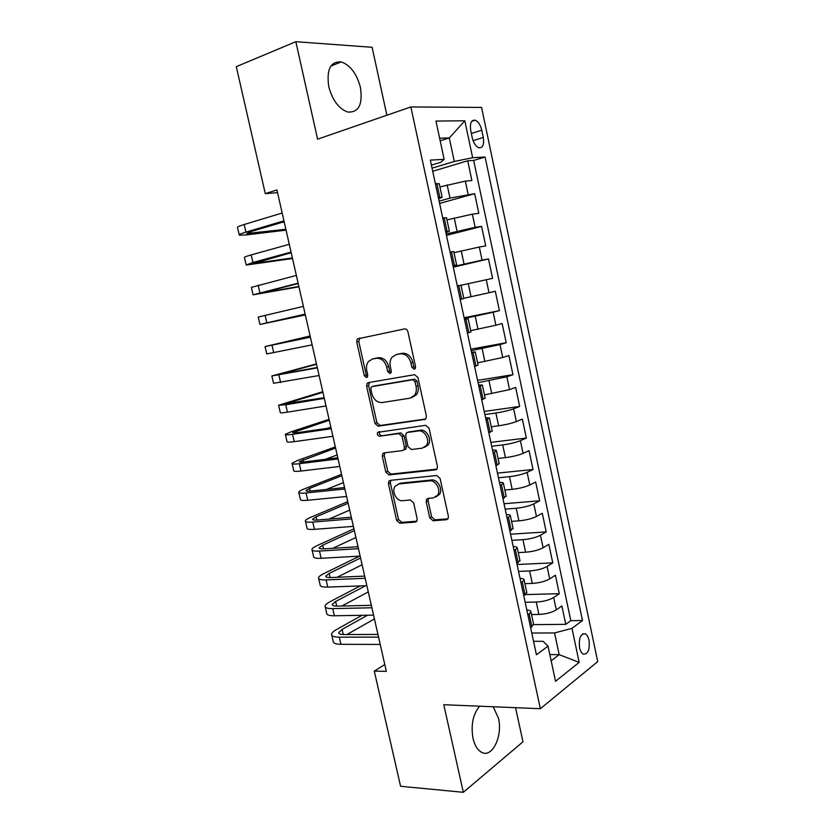 <?xml version="1.0" encoding="UTF-8"?>
<svg xmlns="http://www.w3.org/2000/svg" width="834" height="834" viewBox="0 0 834 834"><rect width="100%" height="100%" fill="white"/><g stroke="black" fill="none" stroke-linecap="round" stroke-linejoin="round"><path stroke-width="1.25" d="M414.206 369.233L415.196 368.607L415.551 366.616L407.889 331.682C407.294 329.711 406.168 328.794 404.521 328.919L357.296 338.948L356.712 341.93L364.26 375.675L366.491 377.583L367.367 377.051L367.731 375.06L366.762 370.692C366.032 367.033 366.616 363.958 368.513 361.456L372.496 359.016L376.28 358.318C381.336 358.015 384.808 360.945 386.695 367.106L387.674 371.537L389.968 373.476L390.906 372.892L391.271 370.901L390.291 366.46C389.572 362.842 390.145 359.756 392.032 357.213L396.265 354.586L400.164 353.856C405.376 353.533 408.941 356.504 410.86 362.769L411.85 367.262L414.206 369.233M479.675 706.2C472.993 713.987 470.762 724.673 472.993 738.288C474.692 745.46 477.601 750.141 481.698 752.341C492.3 758.314 502.902 735.953 498.461 718.199L493.186 706.763M360.444 87.497C356.816 73.799 350.447 65.271 341.314 61.935C330.535 61.226 326.344 69.451 328.763 86.611C332.464 100.268 338.76 108.733 347.653 112.017C358.641 112.767 362.905 104.594 360.444 87.497M589.023 640.293C588.272 636.957 587.021 634.799 585.28 633.83C580.579 633.548 578.671 638.166 579.567 647.664C580.328 651 581.569 653.147 583.289 654.117C588.033 654.367 589.94 649.759 589.023 640.293M429.739 517.778L433.054 520.739L446.419 519.728L448.077 518.685L448.39 516.319L440.081 478.455L436.714 475.505L390.229 480.374L388.811 481.239L388.425 483.751L396.619 520.364L399.82 523.262L415.29 522.094L416.844 521.146L417.167 518.758L413.654 502.902L410.391 499.993L402.686 500.692C396.671 501.588 391.25 491.32 395.066 486.316L398.954 483.949L429.552 480.843C435.661 479.842 441.332 489.985 437.6 495.229L433.315 497.919L428.123 498.388L426.549 499.358L426.205 501.797L429.739 517.778L431.626 516.861L434.941 519.822L447.983 518.821M386.872 115.238L372.11 47.288L295.841 41.7L317.587 139.184L410.87 106.94L540.349 708.712L443.782 704.72L463.329 792.3L400.581 786.285L374.289 671.109L386.34 671.36L276.919 189.923L265.285 193.644L277.534 192.654M295.841 41.7L236.293 66.657L265.285 193.644M424.443 419.627L425.945 418.678L426.382 415.999L417.938 377.5L414.571 374.685L368.388 382.608L367.127 383.369L366.606 386.194L374.925 423.391L378.125 426.184L425.277 419.325M429.051 428.186L437.433 466.362L437.058 468.885L435.473 469.876L389.009 474.921L385.819 472.075L382.285 456.302L382.702 453.706L384.088 452.872L402.561 450.589L404.021 449.693L404.427 447.097L402.061 436.443L398.798 433.597L379.585 436.182C377.604 435.723 376.958 434.451 377.666 432.366L425.684 425.309L429.051 428.186M533.677 624.624L565.775 624.343L561.887 605.964L556.278 609.894L553.651 597.519C549.179 600.126 543.372 601.627 536.262 602.044L525.18 602.294M525.566 594.6L559.291 593.683L555.381 575.22L549.71 578.911L547.073 566.474C542.548 568.934 536.731 570.414 529.621 570.946L518.55 571.405M517.07 564.503L552.775 562.877L548.845 544.31L543.101 547.771L540.453 535.272C535.887 537.576 530.049 539.045 522.939 539.681L511.888 540.349M510.564 534.198L546.218 531.904L542.277 513.254L536.46 516.465L533.802 503.903C529.183 506.061 523.325 507.51 516.225 508.26L505.196 509.147M504.038 503.746L539.64 500.786L535.668 482.031L529.788 485.002L527.109 472.378C522.449 474.379 516.58 475.807 509.48 476.673L498.461 477.767M497.471 473.128L533.02 469.5L529.027 450.652L523.085 453.373L520.385 440.675C515.683 442.531 509.793 443.949 502.704 444.929L491.695 446.242M490.872 442.374L526.369 438.048L522.355 419.106L516.34 421.587L513.629 408.827C508.886 410.516 502.965 411.913 495.886 413.007L484.898 414.54M484.231 411.454L519.676 406.439L515.652 387.403L509.564 389.624L506.843 376.801L478.059 382.681M477.569 380.377L512.962 374.674L508.907 355.534L502.746 357.505L500.014 344.609L471.189 350.655M470.866 349.144L506.207 342.732L502.131 323.498L495.896 325.218L493.155 312.25L464.288 318.463M464.131 317.754L499.41 310.634L495.323 291.295L489.016 292.755L486.253 279.724L460.983 285.291M486.253 279.724L492.581 278.368L488.474 258.926L453.289 267.203M453.164 266.599L482.094 260.125L479.321 247.02L485.722 245.926L481.583 226.389L446.461 235.386M446.159 233.968L475.14 227.317L472.346 214.15L478.82 213.327L474.671 193.676L449.985 198.127L439.122 201.161M439.601 203.423L474.671 193.676M556.278 609.894C551.816 612.552 546.03 614.074 538.91 614.449L531.519 614.554M549.71 578.911C545.196 581.423 539.389 582.924 532.28 583.404L524.899 583.654M543.101 547.771C538.556 550.138 532.728 551.618 525.618 552.212L518.237 552.598M536.46 516.465C531.873 518.685 526.025 520.145 518.915 520.854L511.555 521.386M529.788 485.002C525.149 487.066 519.28 488.516 512.18 489.329L504.831 490.006M523.085 453.373C518.394 455.291 512.503 456.709 505.414 457.647L498.075 458.46M516.34 421.587C511.607 423.349 505.696 424.746 498.617 425.799L491.289 426.758M509.564 389.624L484.46 394.889M502.746 357.505L477.601 362.853M495.896 325.218L470.699 330.65M489.016 292.755L463.767 298.28M479.321 247.02L453.998 252.681M472.346 214.15L446.972 219.905M470.71 130.458L472.263 137.818C473.566 143.041 475.714 146.346 478.706 147.722C482.771 148.181 484.293 144.762 483.293 137.474L481.771 130.208C480.478 124.944 478.299 121.618 475.255 120.221C471.231 119.762 469.719 123.182 470.71 130.458M410.87 106.94L481.572 107.43L597.707 661.602L540.349 708.712M565.775 624.343L570.81 620.663L582.486 620.527L485.107 157.021L472.638 157.73L454.301 161.473L432.043 168.187M582.486 620.527L571.988 628.336L579.171 662.363L555.527 681.284L548.032 646.131L536.429 654.753L430.323 160.128L444.136 159.346L435.974 121.066L464.83 120.784L472.638 157.73M570.81 620.663L473.67 160.441L467.707 160.795L471.888 180.54L465.341 181.103L439.914 186.952M438.632 198.899L442.124 197.251L438.309 197.397M439.247 183.824L435.369 183.657M530.653 627.846L533.562 624.103M526.817 609.956C529.6 610.207 530.987 610.895 530.977 612.031L527.912 615.044M523.783 595.789L526.754 592.317M520.03 578.316C522.814 578.483 524.179 579.088 524.138 580.12L521.021 582.914M516.861 563.565L519.905 560.365M513.212 546.52C515.975 546.604 517.33 547.114 517.268 548.032L514.088 550.617M509.918 531.164L513.025 528.245M506.353 514.547C509.105 514.557 510.439 514.964 510.356 515.787L507.124 518.154M502.923 498.586L506.102 495.949M499.462 482.417C502.204 482.333 503.517 482.657 503.413 483.366L500.119 485.513M495.907 465.841L499.149 463.485M492.529 450.11C495.26 449.943 496.564 450.162 496.428 450.767L493.082 452.695M488.839 432.919L492.164 430.855M485.565 417.636L489.412 418.001L486.003 419.7M481.739 399.809L485.138 398.037M478.56 384.985L482.354 385.058L478.883 386.528M474.598 366.533L478.07 365.052M471.512 352.167L475.255 351.938L471.731 353.168M467.415 333.068L470.96 331.89M464.434 319.161L468.124 318.63L464.538 319.641M460.201 299.427L463.819 298.562L460.952 285.155L457.303 285.916M452.945 265.598L456.625 264.972L453.029 266.004M453.759 251.566L450.037 252.024M445.648 231.591L449.39 231.206L445.856 232.54M446.524 217.789L442.718 217.935M475.14 227.317L481.583 226.389M482.094 260.125L488.474 258.926M499.41 310.634L493.155 312.25M506.207 342.732L500.014 344.609M512.962 374.674L506.843 376.801M519.676 406.439L513.629 408.827M526.369 438.048L520.385 440.675M533.02 469.5L527.109 472.378M539.64 500.786L533.802 503.903M546.218 531.904L540.453 535.272M552.775 562.877L547.073 566.474M559.291 593.683L553.651 597.519M549.825 654.575L559.176 654.659L554.558 632.943L531.769 633.037M454.301 161.473L449.297 137.933L439.633 138.236M440.185 140.831L449.297 137.933L464.83 120.784M431.387 165.122L440.717 162.286L444.136 159.346M463.329 792.3L522.97 741.801L515.558 707.691M384.787 664.531L374.289 671.109M551.159 660.809L559.176 654.659L579.171 662.363M533.541 641.304L543.101 641.315L548.032 646.131M432.71 171.283L467.707 160.795M473.67 160.441L485.107 157.021M554.558 632.943L571.988 628.336M415.249 368.534L413.81 366.679L412.83 362.196C410.922 355.951 407.357 352.98 402.144 353.303L400.164 353.856M397.14 354.335L402.144 353.303M373.476 358.756L378.282 357.755C383.338 357.463 386.809 360.382 388.696 366.533L389.666 370.953L391.01 372.746M359.944 337.937L358.745 341.419L366.272 375.081L367.523 376.822M369.483 382.42L368.618 385.589L376.905 422.702L380.096 425.486L425.653 419.022M415.019 381.722L412.674 379.751L372.12 386.58L371.224 387.122L370.869 389.092L371.891 393.679C373.736 399.736 377.166 402.697 382.191 402.541L409.932 398.193L414.529 395.306C416.229 392.835 416.739 389.885 416.062 386.455L415.019 381.722L416.979 381.107L414.634 379.136L412.674 379.751M373.778 386.069L414.634 379.136M411.975 397.526L416.479 394.659C418.178 392.199 418.689 389.249 418.011 385.819L416.062 386.455M416.979 381.107L418.011 385.819M436.88 469.115L390.958 474.119L389.009 474.921M384.808 452.779L384.245 455.541L387.768 471.273L390.958 474.119M404.511 449.828L405.96 448.932L406.367 446.346L404.01 435.713L400.747 432.877L379.585 436.182M377.666 432.366L379.637 431.647C378.938 433.743 379.574 435.014 381.555 435.463M422.223 448.171L426.31 445.606C430.354 440.279 424.662 429.719 418.439 430.949L407.545 432.419L406.106 433.315L405.668 435.963L408.034 446.649L411.329 449.505L422.223 448.171M424.537 447.337L428.228 444.845C432.273 439.528 426.591 428.999 420.367 430.229L418.439 430.949M408.65 432.012L420.367 430.229M428.54 498.346L428.103 500.911L431.626 516.861M436.046 496.897L439.487 494.364C443.219 489.12 437.548 479.008 431.449 479.998L429.552 480.843M398.433 484.033L400.883 483.126L431.449 479.998M390.833 480.311L390.364 482.928L398.537 519.467L401.727 522.355L416.802 521.208M239.222 234.813L237.565 227.619C236.981 227.067 239.181 226.035 244.174 224.502L282.163 213.024M286.062 230.142L245.623 234.99L239.295 235.125C238.722 234.615 240.932 233.614 245.926 232.113L283.946 220.854M284.154 221.761L251.222 231.498L246.76 233.51L285.864 229.277M282.361 222.292L284.227 222.084M246.166 264.826L244.487 257.57C243.945 257.206 246.176 256.319 251.18 254.912L289.273 244.299M292.515 258.54L246.218 265.045L252.931 262.491L291.045 252.097M291.191 252.723L253.651 263.429L292.38 257.935M253.067 294.694L251.378 287.386L296.351 275.418M298.937 286.813L253.098 294.819L298.113 283.174M298.197 283.539L260.51 293.193L298.864 286.469M305.338 314.95L259.947 324.447L258.238 317.056L303.388 306.391M259.947 324.447L305.14 314.105M305.161 314.189L267.349 322.821L305.317 314.877M310.112 335.977L265.056 346.579L310.394 337.207M265.066 346.621L266.765 353.939L312.135 344.88M310.363 337.082L272.447 344.953L310.144 336.092M316.461 363.895L271.853 375.967L317.358 367.867M271.884 376.103L273.542 383.296L319.099 375.508M317.274 367.471L279.223 374.341L316.545 364.27M322.779 391.688L278.608 405.22L285.728 404.771L324.301 398.371M278.66 405.439L280.297 412.507C279.974 413.08 282.361 412.966 287.438 412.163L326.021 405.97M324.145 397.714L285.958 403.583L322.925 392.314M329.065 419.356L291.014 431.814L285.343 434.326C285.051 435.025 287.449 435.014 292.536 434.305L331.192 428.728M285.416 434.639L287.021 441.582C286.74 442.322 289.148 442.354 294.235 441.666L332.912 436.297M330.983 427.811L297.509 432.669L292.671 432.69L329.263 420.242M327.522 428.311L330.848 427.196M335.331 446.909L297.623 460.441L292.036 463.297C291.785 464.173 294.214 464.309 299.323 463.704L338.062 458.94M292.129 463.704L293.704 470.522C293.464 471.429 295.903 471.606 301.011 471.033L339.772 466.467M337.791 457.762L304.243 461.921C300.813 462.328 299.187 462.234 299.343 461.65L335.581 448.035M325.385 459.294L337.155 454.957M341.565 474.327L304.191 488.943C300.855 490.256 299.02 491.32 298.697 492.133C298.489 493.175 300.949 493.447 306.068 492.967L344.89 488.995M298.812 492.623L300.365 499.326C300.167 500.4 302.627 500.713 307.746 500.254L346.6 496.491M344.567 487.567L310.936 491.028C307.506 491.362 305.859 491.184 305.995 490.486L309.602 488.38L341.877 475.703M326.375 489.443L343.441 482.594M347.768 501.63L310.738 517.309C307.423 518.727 305.63 519.895 305.338 520.833C305.161 522.042 307.642 522.459 312.781 522.084L351.698 518.915M305.463 521.406L306.985 527.985C306.829 529.236 309.32 529.694 314.449 529.34L353.387 526.369M351.312 517.226L317.608 520.009C314.168 520.27 312.5 519.989 312.604 519.175L316.159 516.851L348.132 503.246M329.065 519.061L349.696 510.116M353.939 528.808L317.243 545.551C313.97 547.052 312.197 548.334 311.937 549.398C311.812 550.774 314.314 551.326 319.453 551.066L358.464 548.678M312.093 550.065L313.584 556.518C313.459 557.936 315.982 558.53 321.121 558.29L360.142 556.101M358.015 546.739L324.249 548.845C320.798 549.033 319.109 548.657 319.193 547.74L322.675 545.196L354.367 530.664M332.756 548.313L355.92 537.503M359.537 556.132L323.728 573.656C320.485 575.251 318.744 576.648 318.505 577.826C318.421 579.369 320.954 580.068 326.104 579.901L365.188 578.306M318.682 578.577L320.141 584.915C320.068 586.5 322.602 587.23 327.762 587.094L366.866 585.687M364.698 576.106L330.848 577.545C327.387 577.66 325.687 577.201 325.74 576.169L329.169 573.406L360.569 557.967M337.103 577.284L362.112 564.774M360.236 585.927L330.181 601.627C326.959 603.326 325.25 604.827 325.052 606.13C324.999 607.83 327.553 608.664 332.724 608.611L371.891 607.778M325.239 606.964L326.678 613.188C326.636 614.929 329.201 615.794 334.371 615.763L373.559 615.127M371.338 605.338L337.426 606.109C333.954 606.151 332.234 605.609 332.266 604.462L335.633 601.481L365.626 585.729M341.877 606.016L368.284 591.911M362.06 615.315L336.602 629.472C333.412 631.265 331.734 632.87 331.557 634.299C331.546 636.165 334.132 637.124 339.313 637.176L378.563 637.113M331.776 635.216L333.183 641.315C333.183 643.222 335.768 644.223 340.95 644.307L380.221 644.432M377.948 634.434L343.962 634.549C340.491 634.518 338.75 633.882 338.75 632.631L342.065 629.441L367.481 615.231M346.965 634.538L374.435 618.943M538.91 614.449L536.262 602.044M532.28 583.404L529.621 570.946M525.618 552.212L522.939 539.681M518.915 520.854L516.225 508.26M512.18 489.329L509.48 476.673M505.414 457.647L502.704 444.929M498.617 425.799L495.886 413.007M491.779 393.784L489.026 380.929M484.898 361.602L482.146 348.675M477.986 329.242L475.213 316.263M471.043 296.727L468.249 283.664M464.058 264.034L461.254 250.909M457.042 231.164L454.217 217.976M449.985 198.127L447.149 184.867M439.779 197.241L436.839 183.532M531.915 626.97L529.173 614.178M525.055 594.965L522.303 582.111M518.154 562.783L515.381 549.867M511.221 530.434L508.438 517.455M504.247 497.919L501.453 484.867M497.241 465.226L494.426 452.101M490.194 432.356L487.358 419.158M483.105 399.309L480.259 386.048M475.985 366.095L473.118 352.751M468.823 332.683L465.945 319.276M461.619 299.104L458.731 285.614M454.374 265.337L451.475 251.774M447.097 231.383L444.178 217.747M468.145 194.343L465.341 181.103M471.356 133.503L481.771 130.208M473.076 140.654L483.293 137.474M412.83 362.196L410.86 362.769M398.245 354.033L396.265 354.586M389.666 370.953L387.674 371.537M388.696 366.533L386.695 367.106M378.282 357.755L376.28 358.318M374.508 358.464L372.496 359.016M366.272 375.081L364.26 375.675M358.745 341.419L356.712 341.93M413.81 366.679L411.85 367.262M380.096 425.486L378.125 426.184M376.905 422.702L374.925 423.391M368.618 385.589L366.606 386.194M374.122 385.965L372.12 386.58M436.62 469.386L435.473 469.876M387.768 471.273L385.819 472.075M384.245 455.541L382.285 456.302M406.367 446.346L404.427 447.097M404.01 435.713L402.061 436.443M400.747 432.877L398.798 433.597M409.494 431.699L407.545 432.419M428.103 500.911L426.205 501.797M400.883 483.126L398.954 483.949M416.593 521.469L415.29 522.094M401.727 522.355L399.82 523.262M398.537 519.467L396.619 520.364M390.364 482.928L388.425 483.751M447.827 519.019L446.419 519.728M434.941 519.822L433.054 520.739M244.174 224.502L245.926 232.113M250.523 231.706L250.919 233.426M251.18 254.912L252.931 262.491M257.477 261.907L257.748 263.106M258.154 285.176L259.895 292.713M264.388 291.963L264.545 292.64M265.097 315.283L266.828 322.789M272.009 345.255L273.729 352.73M278.89 375.081L280.599 382.514M283.08 373.132L283.247 373.872M285.728 404.771L287.438 412.163M289.752 402.144L290.044 403.385M292.536 434.305L294.235 441.666M296.404 431.022L296.8 432.763M299.323 463.704L301.011 471.033M303.013 459.763L303.534 462.005M306.068 492.967L307.746 500.254M309.602 488.38L310.227 491.101M312.781 522.084L314.449 529.34M316.159 516.851L316.899 520.062M319.453 551.066L321.121 558.29M322.675 545.196L323.529 548.887M326.104 579.901L327.762 587.094M329.169 573.406L330.128 577.566M332.724 608.611L334.371 615.763M335.633 601.481L336.707 606.12M339.313 637.176L340.95 644.307M342.065 629.441L343.243 634.538M330.869 66.032L341.314 61.935M582.789 633.83L585.28 633.83M442.124 197.251L439.195 183.616M449.39 231.206L446.492 217.643M456.625 264.972L453.738 251.493M470.981 331.974L468.124 318.63M478.101 365.198L475.255 351.938M485.179 398.256L482.354 385.058M492.216 431.126L489.412 418.001M499.222 463.829L496.428 450.767M506.196 496.355L503.413 483.366M513.129 528.704L510.356 515.787M520.02 560.886L517.268 548.032M526.88 592.901L524.138 580.12M533.697 624.749L530.977 612.031M471.658 121.378L475.255 120.221M359.339 338.448L357.296 338.948M369.139 382.764L367.127 383.369M416.479 394.659L414.529 395.306M384.662 452.956L382.702 453.706M405.96 448.932L404.021 449.693M428.228 444.845L426.31 445.606M428.447 498.482L426.549 499.358M439.487 494.364L437.6 495.229M390.75 480.426L388.811 481.239M332.266 604.462L332.391 605.015M338.75 632.631L338.896 633.235"/></g></svg>
